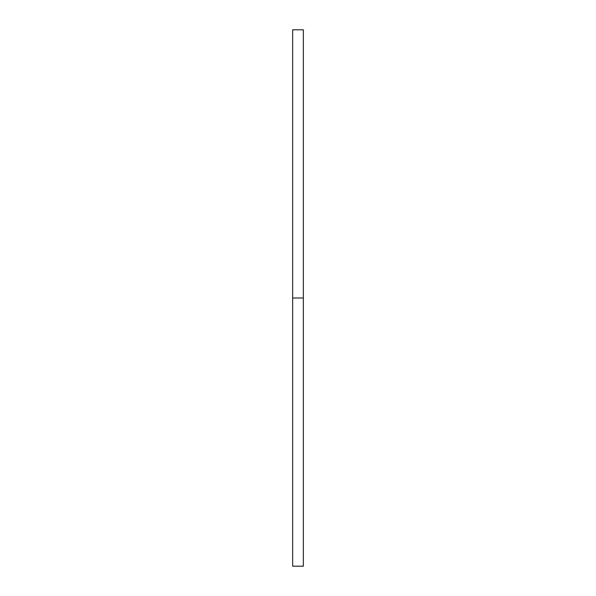 <?xml version="1.0" encoding="UTF-8"?>
<svg xmlns="http://www.w3.org/2000/svg" width="596" height="596" viewBox="0 0 596 596"><rect width="100%" height="100%" fill="white"/><g stroke="black" fill="none" stroke-linecap="round" stroke-linejoin="round"><path stroke-width="0.89" d="M292.651 566.2L292.651 29.8L292.651 566.2L303.349 566.2L303.349 298L292.651 298L303.349 298L303.349 29.8L303.349 566.2M292.651 29.8L303.349 29.8"/></g></svg>
